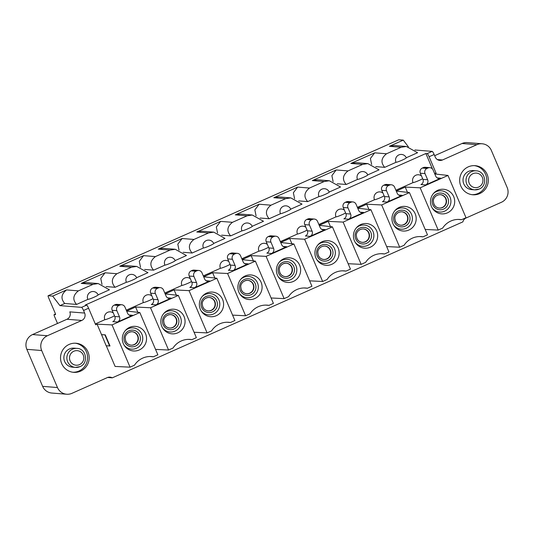 <?xml version="1.0" encoding="UTF-8"?>
<svg xmlns="http://www.w3.org/2000/svg" width="534" height="534" viewBox="0 0 534 534"><rect width="100%" height="100%" fill="white"/><g stroke="black" fill="none" stroke-linecap="round" stroke-linejoin="round"><path stroke-width="0.8" d="M425.177 229.44L438.2 230.081L420.178 187.821L405.226 187.074L396.261 191.065L409.458 192.587L381.656 204.956L366.704 204.215L357.74 208.2M405.226 187.074L407.475 192.36M434.456 173.176L436.158 173.316L434.776 173.93M436.158 173.316L429.102 156.756A3.371 0.567 66 0 0 427.14 153.618L432.2 151.376L414.891 149.994M476.875 144.681L462.037 143.499A11.227 11.02 94.6 0 1 467.31 142.591L482.149 143.773A11.227 11.02 -85.4 0 0 476.875 144.681L442.499 159.973A5.614 5.507 94.6 0 1 435.25 157.083L434.155 154.506A3.371 0.567 -114 0 0 432.2 151.376M482.149 143.773A11.227 11.02 -85.4 0 1 491.367 150.468L507.16 187.487A11.227 11.02 -85.4 0 1 501.433 202.266L466.048 218.012A5.614 5.507 94.6 0 0 462.885 221.864L112.273 377.845A5.614 5.507 94.6 0 0 107.354 377.585L71.963 393.324A11.227 11.02 -85.4 0 1 57.472 387.544L41.679 350.518A11.227 11.02 -85.4 0 1 47.406 335.739L81.775 320.447A5.614 5.507 94.6 0 0 84.639 313.058L83.544 310.488A3.371 0.567 66 0 0 81.589 307.35L59.935 305.622L64.734 303.486L76.569 304.427L87.943 299.367A5.614 0.507 -23.1 0 0 94.064 297.204A5.614 0.507 -23.1 0 0 98.156 294.922A5.614 5.614 0 0 0 91.06 291.851A5.614 5.614 0 0 0 87.636 298.78A5.614 3.191 162.8 0 0 87.943 299.367M106.306 345.812L115.104 366.431L130.056 367.172L112.027 324.906L97.075 324.165L95.659 324.792L88.597 308.238A3.371 0.567 -114 0 0 86.642 305.101L85.36 305.001L425.865 153.518L432.447 168.958M97.075 324.165L101.547 334.651L105.245 334.838L109.984 345.945L106.186 345.805L101.547 334.651M112.027 324.906L139.828 312.537L126.631 311.035L135.596 307.03L137.845 312.31M165.146 293.88L174.111 289.895L176.367 295.175M203.668 276.745L212.632 272.754L214.882 278.04M242.182 259.611L251.147 255.619L253.403 260.906M309.62 280.844L322.649 281.491L304.62 239.225L289.668 238.484L280.704 242.476M289.668 238.484L291.924 243.771M348.141 263.709L361.164 264.357L343.135 222.091L328.19 221.35L319.219 225.335L332.422 226.857L304.62 239.225M328.19 221.35L330.439 226.63M366.704 204.215L368.961 209.495M80.554 371.157A14.592 14.325 94.6 0 0 76.008 343.242A14.592 14.325 94.6 0 0 60.716 360.21A14.592 14.325 94.6 0 0 80.554 371.157M479.692 193.588A14.592 14.325 94.6 0 0 475.147 165.673A14.592 14.325 94.6 0 0 459.854 182.648A14.592 14.325 94.6 0 0 479.692 193.588M474.346 165.633A14.592 14.325 -85.4 0 1 478.09 193.462A14.592 14.325 -85.4 0 1 472.029 194.683M476.134 170.82A9.539 9.365 94.6 0 0 466.135 181.92A9.539 9.365 94.6 0 0 474.619 189.844L479.138 189.069C488.009 185.739 485.56 170.993 476.134 170.82L473.144 170.58A9.539 9.365 94.6 0 0 463.145 181.68A9.539 9.365 94.6 0 0 471.629 189.603L474.619 189.844A9.539 9.365 94.6 0 0 479.105 189.069M75.207 343.202A14.592 14.325 -85.4 0 1 78.952 371.03A14.592 14.325 -85.4 0 1 72.891 372.245M69.52 348.916A9.539 9.365 94.6 0 0 72.49 367.172L75.481 367.405A9.539 9.365 -85.4 0 1 73.065 348.929A9.539 9.365 -85.4 0 1 76.996 348.388L74.006 348.148A9.539 9.365 94.6 0 0 69.52 348.916M395.894 190.217L413.009 182.608A5.614 0.507 -23.1 0 0 419.13 180.445A5.614 0.507 -23.1 0 0 422.641 178.676M434.783 173.951L447.979 175.452L420.178 187.821M357.747 208.22L370.943 209.722L343.135 222.091M280.71 242.489L293.9 243.991L266.099 256.36L251.147 255.619M242.189 259.631L255.386 261.133L227.584 273.495L212.632 272.754M203.674 276.766L216.864 278.267L189.063 290.636L174.111 289.895M165.153 293.9L178.349 295.402L150.541 307.771L135.596 307.03M113.301 312.964A5.614 5.614 0 0 0 110.358 311.849A5.614 5.507 94.6 0 0 104.858 319.692L95.299 323.944M104.858 319.692A5.614 0.507 -23.1 0 0 110.979 317.53A5.614 0.507 -23.1 0 0 114.49 315.761M126.264 310.167L143.379 302.558A5.614 0.507 -23.1 0 0 149.5 300.395A5.614 0.507 -23.1 0 0 153.011 298.626M164.786 293.032L181.894 285.423A5.614 0.507 -23.1 0 0 188.021 283.26A5.614 0.507 -23.1 0 0 191.526 281.491M203.3 275.898L220.415 268.288A5.614 0.507 -23.1 0 0 226.536 266.119A5.614 0.507 -23.1 0 0 230.047 264.357M241.822 258.763L258.937 251.147A5.614 0.507 -23.1 0 0 265.058 248.984A5.614 0.507 -23.1 0 0 268.569 247.222M280.343 241.628L297.451 234.012A5.614 0.507 -23.1 0 0 303.572 231.849A5.614 0.507 -23.1 0 0 307.083 230.087M318.858 224.487L335.973 216.877A5.614 0.507 -23.1 0 0 342.094 214.715A5.614 0.507 -23.1 0 0 345.605 212.946M357.379 207.352L374.488 199.743A5.614 0.507 -23.1 0 0 380.615 197.58A5.614 0.507 -23.1 0 0 384.126 195.811M387.123 202.072L402.289 195.331A3.932 3.858 94.6 0 1 397.216 193.301L394.579 187.134A3.932 3.858 -85.4 0 0 391.355 184.791L386.656 184.417A3.932 3.858 94.6 0 0 384.807 184.731L383.799 185.185A3.932 3.858 94.6 0 0 381.797 190.358L384.427 196.525A3.932 3.858 -85.4 0 1 382.424 201.698L387.123 202.072A3.932 3.858 94.6 0 0 389.126 196.899L386.496 190.731A3.932 3.858 -85.4 0 1 388.498 185.558L389.506 185.111A3.932 3.858 -85.4 0 1 391.355 184.791M348.602 219.214L363.767 212.465A3.932 3.858 94.6 0 1 358.694 210.443L356.065 204.268A3.932 3.858 -85.4 0 0 352.834 201.925L348.141 201.552A3.932 3.858 94.6 0 0 346.292 201.872L345.278 202.319A3.932 3.858 94.6 0 0 343.275 207.492L345.912 213.66A3.932 3.858 -85.4 0 1 343.903 218.833L348.602 219.214A3.932 3.858 94.6 0 0 350.604 214.041L347.974 207.866A3.932 3.858 -85.4 0 1 349.977 202.693L350.992 202.246A3.932 3.858 -85.4 0 1 352.834 201.925M310.087 236.348L325.246 229.6A3.932 3.858 94.6 0 1 320.173 227.577L317.543 221.403A3.932 3.858 -85.4 0 0 314.319 219.06L309.62 218.686A3.932 3.858 94.6 0 0 307.771 219.007L306.763 219.454A3.932 3.858 94.6 0 0 304.76 224.627L307.39 230.801A3.932 3.858 -85.4 0 1 305.388 235.975L310.087 236.348A3.932 3.858 94.6 0 0 312.09 231.175L309.453 225.001A3.932 3.858 -85.4 0 1 311.462 219.828L312.47 219.381A3.932 3.858 -85.4 0 1 314.319 219.06M156.008 304.887L171.174 298.146A3.932 3.858 94.6 0 1 166.101 296.116L163.471 289.949A3.932 3.858 -85.4 0 0 160.24 287.606L155.548 287.232A3.932 3.858 94.6 0 0 153.699 287.552L152.684 288A3.932 3.858 94.6 0 0 150.681 293.173L153.318 299.34A3.932 3.858 -85.4 0 1 151.309 304.513L156.008 304.887A3.932 3.858 94.6 0 0 158.011 299.714L155.381 293.546A3.932 3.858 -85.4 0 1 157.383 288.373L158.398 287.926A3.932 3.858 -85.4 0 1 160.24 287.606M194.53 287.753L209.695 281.011A3.932 3.858 94.6 0 1 204.622 278.982L201.986 272.814A3.932 3.858 -85.4 0 0 198.761 270.471L194.062 270.097A3.932 3.858 94.6 0 0 192.213 270.411L191.205 270.865A3.932 3.858 94.6 0 0 189.203 276.038L191.833 282.206A3.932 3.858 -85.4 0 1 189.83 287.379L194.53 287.753A3.932 3.858 94.6 0 0 196.532 282.579L193.902 276.412A3.932 3.858 -85.4 0 1 195.905 271.239L196.912 270.785A3.932 3.858 -85.4 0 1 198.761 270.471M233.044 270.618L248.21 263.869A3.932 3.858 94.6 0 1 243.137 261.847L240.507 255.679A3.932 3.858 -85.4 0 0 237.283 253.336L232.584 252.962A3.932 3.858 94.6 0 0 230.735 253.276L229.727 253.73A3.932 3.858 94.6 0 0 227.718 258.903L230.354 265.071A3.932 3.858 -85.4 0 1 228.352 270.244L233.044 270.618A3.932 3.858 94.6 0 0 235.047 265.445L232.417 259.277A3.932 3.858 -85.4 0 1 234.419 254.104L235.434 253.65A3.932 3.858 -85.4 0 1 237.283 253.336M271.566 253.483L286.731 246.735A3.932 3.858 94.6 0 1 281.658 244.712L279.022 238.544A3.932 3.858 -85.4 0 0 275.798 236.202L271.098 235.821A3.932 3.858 94.6 0 0 269.256 236.141L268.242 236.589A3.932 3.858 94.6 0 0 266.239 241.762L268.869 247.936A3.932 3.858 -85.4 0 1 266.866 253.109L271.566 253.483A3.932 3.858 94.6 0 0 273.568 248.31L270.938 242.142A3.932 3.858 -85.4 0 1 272.941 236.969L273.949 236.515A3.932 3.858 -85.4 0 1 275.798 236.202M117.493 322.029L132.652 315.28A3.932 3.858 94.6 0 1 127.579 313.258L124.949 307.083A3.932 3.858 -85.4 0 0 121.725 304.74L117.026 304.367A3.932 3.858 94.6 0 0 115.177 304.687L114.169 305.134A3.932 3.858 94.6 0 0 112.167 310.307L114.797 316.475A3.932 3.858 -85.4 0 1 112.794 321.655L117.493 322.029A3.932 3.858 94.6 0 0 119.496 316.856L116.859 310.681A3.932 3.858 -85.4 0 1 118.862 305.508L119.876 305.061A3.932 3.858 -85.4 0 1 121.725 304.74M425.638 184.938L440.804 178.196A3.932 3.858 94.6 0 1 435.731 176.167L433.101 169.999A3.932 3.858 -85.4 0 0 429.877 167.656L425.177 167.282A3.932 3.858 94.6 0 0 423.329 167.596L422.321 168.05A3.932 3.858 94.6 0 0 420.318 173.223L422.948 179.391A3.932 3.858 -85.4 0 1 420.946 184.564L425.638 184.938A3.932 3.858 94.6 0 0 427.641 179.764L425.011 173.597A3.932 3.858 -85.4 0 1 427.013 168.424L428.028 167.97A3.932 3.858 -85.4 0 1 429.877 167.656M421.446 175.88A5.614 5.614 0 0 0 418.509 174.765A5.614 5.507 94.6 0 0 413.009 182.608M382.931 193.014A5.614 5.614 0 0 0 379.994 191.9A5.614 5.507 94.6 0 0 374.488 199.743M344.41 210.149A5.614 5.614 0 0 0 341.473 209.034A5.614 5.507 94.6 0 0 335.973 216.877M305.895 227.29A5.614 5.614 0 0 0 302.952 226.169A5.614 5.507 94.6 0 0 297.451 234.012M267.374 244.425A5.614 5.614 0 0 0 264.437 243.304A5.614 5.507 94.6 0 0 258.937 251.147M228.852 261.56A5.614 5.614 0 0 0 225.915 260.438A5.614 5.507 94.6 0 0 220.415 268.288M190.338 278.695A5.614 5.614 0 0 0 187.394 277.58A5.614 5.507 94.6 0 0 181.894 285.423M151.816 295.829A5.614 5.614 0 0 0 148.879 294.715A5.614 5.507 94.6 0 0 143.379 302.558M396.088 162.283A5.614 3.191 162.8 0 1 395.781 161.695A5.614 5.614 0 0 1 399.212 154.767A5.614 5.614 0 0 1 406.307 157.83A5.614 0.507 -23.1 0 1 402.215 160.12A5.614 0.507 -23.1 0 1 396.088 162.283L384.714 167.342L375.716 166.621M57.518 323.457L54.601 316.622A2.243 0.38 66 0 1 54.121 314.606A2.243 0.38 66 0 1 54.154 314.599L55.436 314.7A2.243 0.38 -114 0 0 55.469 314.693A2.243 0.38 -114 0 0 54.982 312.677L48.621 297.765A2.243 0.38 66 0 1 48.14 295.749A2.243 0.38 66 0 1 48.173 295.743L52.659 296.103L66.556 289.915L78.391 290.863L93.049 284.342L81.215 283.394L105.078 272.781L116.906 273.728L131.564 267.207L119.736 266.259L143.593 255.646L155.427 256.587L170.086 250.066L158.258 249.124L182.114 238.511L193.949 239.452L208.607 232.931L196.772 231.99L220.635 221.376L232.464 222.318L247.122 215.796L235.294 214.855L259.15 204.235L270.985 205.183L285.643 198.661L273.808 197.713L297.672 187.1L309.5 188.048L324.165 181.527L312.33 180.579L336.193 169.966L348.021 170.907L362.679 164.385L350.851 163.444L374.708 152.831L386.543 153.772L401.201 147.25L406.341 146.47L417.575 152.724L406.274 157.75M425.865 153.518L427.14 153.618M93.049 284.342L98.189 283.554L109.423 289.815L98.123 294.841M126.458 282.232A5.614 3.191 162.8 0 1 126.151 281.645A5.614 5.614 0 0 1 129.582 274.716A5.614 5.614 0 0 1 136.677 277.78A5.614 0.507 -23.1 0 1 132.579 280.07A5.614 0.507 -23.1 0 1 126.458 282.232L115.084 287.292L106.086 286.578M131.564 267.207L136.711 266.419L147.945 272.674L136.644 277.707M164.979 265.098A5.614 3.191 162.8 0 1 164.672 264.51A5.614 5.614 0 0 1 168.097 257.582A5.614 5.614 0 0 1 175.192 260.645A5.614 0.507 -23.1 0 1 171.1 262.935A5.614 0.507 -23.1 0 1 164.979 265.098L153.605 270.157L144.601 269.443M170.086 250.066L175.232 249.285L186.459 255.539L175.159 260.565M203.494 247.963A5.614 3.191 162.8 0 1 203.187 247.376A5.614 5.614 0 0 1 206.618 240.447A5.614 5.614 0 0 1 213.713 243.511A5.614 0.507 -23.1 0 1 209.622 245.8A5.614 0.507 -23.1 0 1 203.494 247.963L192.12 253.023L183.122 252.302M208.607 232.931L213.747 232.15L224.981 238.404L213.68 243.431M242.015 230.828A5.614 3.191 162.8 0 1 241.708 230.241A5.614 5.614 0 0 1 245.139 223.305A5.614 5.614 0 0 1 252.235 226.376A5.614 0.507 -23.1 0 1 248.136 228.665A5.614 0.507 -23.1 0 1 242.015 230.828L230.641 235.888L221.643 235.167M247.122 215.796L252.268 215.015L263.496 221.27L252.202 226.296M280.537 213.693A5.614 3.191 162.8 0 1 280.23 213.099A5.614 5.614 0 0 1 283.654 206.171A5.614 5.614 0 0 1 290.75 209.241A5.614 0.507 -23.1 0 1 286.658 211.524A5.614 0.507 -23.1 0 1 280.537 213.693L269.163 218.753L260.158 218.032M285.643 198.661L290.783 197.874L302.017 204.135L290.716 209.161M319.052 196.552A5.614 3.191 162.8 0 1 318.745 195.965A5.614 5.614 0 0 1 322.176 189.036A5.614 5.614 0 0 1 329.271 192.107A5.614 0.507 -23.1 0 1 325.173 194.389A5.614 0.507 -23.1 0 1 319.052 196.552L307.677 201.612L298.68 200.897M324.165 181.527L329.304 180.739L340.538 187L329.238 192.026M357.573 179.417A5.614 3.191 162.8 0 1 357.266 178.83A5.614 5.614 0 0 1 360.69 171.901A5.614 5.614 0 0 1 367.793 174.965A5.614 0.507 -23.1 0 1 363.694 177.255A5.614 0.507 -23.1 0 1 357.573 179.417L346.199 184.477L337.194 183.763M362.679 164.385L367.826 163.604L379.053 169.859L367.752 174.892M374.708 152.831L370.402 158.485L371.631 164.452M350.851 163.444L355.991 162.663L367.826 163.604M408.356 146.783L403.27 140.122L398.785 139.768A2.243 0.38 -114 0 0 398.751 139.774A2.243 0.38 -114 0 0 398.724 139.795M403.27 140.122L389.366 146.309L394.513 145.528L406.341 146.47M112.273 377.845L107.628 377.471M462.037 143.499L434.656 155.681M386.543 153.772C381.163 158.031 380.555 162.55 384.714 167.342M52.659 296.103L59.935 305.622M84.639 313.058L69.8 311.876A5.614 5.507 -85.4 0 1 66.937 319.265L32.567 334.558A11.227 11.02 94.6 0 0 26.84 349.336L42.633 386.356A11.227 11.02 94.6 0 0 51.851 393.051L66.69 394.232M66.556 289.915C61.176 294.174 60.569 298.693 64.734 303.486M78.391 290.863C73.011 295.115 72.404 299.641 76.569 304.427M81.215 283.394L86.361 282.613L98.189 283.554M105.078 272.781L100.772 278.434L102.001 284.402M116.906 273.728C111.526 277.98 110.918 282.506 115.084 287.292M119.736 266.259L124.883 265.478L136.711 266.419M143.593 255.646L139.294 261.3L140.515 267.267M155.427 256.587C150.047 260.846 149.44 265.371 153.605 270.157M158.258 249.124L163.397 248.343L175.232 249.285M182.114 238.511L177.809 244.165L179.037 250.132M193.949 239.452C188.569 243.711 187.955 248.23 192.12 253.023M196.772 231.99L201.919 231.202L213.747 232.15M220.635 221.376L216.33 227.03L217.558 232.991M232.464 222.318C227.083 226.576 226.476 231.095 230.641 235.888M235.294 214.855L240.433 214.067L252.268 215.008M259.15 204.235L254.851 209.895L256.073 215.856M270.985 205.183C265.605 209.435 264.998 213.96 269.163 218.753M273.808 197.713L278.955 196.933L290.783 197.874M297.672 187.1L293.366 192.754L294.594 198.721M309.5 188.048C304.12 192.3 303.512 196.826 307.677 201.612M312.33 180.579L317.476 179.798L329.304 180.739M336.193 169.966L331.888 175.619L333.116 181.587M348.021 170.907C342.641 175.165 342.034 179.691 346.199 184.477M458.139 219.421L461.556 219.694L466.008 217.718L447.979 175.452M461.556 219.694A19.084 18.73 94.6 0 0 459.854 219.481A19.084 18.73 94.6 0 0 442.653 228.105L438.2 230.081M437.76 190.271A12.349 12.122 94.6 0 0 432.64 208.667A12.349 12.122 94.6 0 0 453.706 196.639A12.349 12.122 94.6 0 0 437.76 190.271M433.408 193.542A10.667 10.466 -85.4 0 1 436.285 191.646A10.667 10.466 94.6 0 1 450.055 197.139A10.667 10.466 94.6 0 1 444.615 211.184A10.667 10.466 -85.4 0 1 432.253 208.066M440.296 194.65A6.735 6.608 -85.4 0 1 445.663 198.648A6.735 6.608 -85.4 0 1 439.222 208.073M419.617 236.562L423.035 236.829L427.487 234.853L409.458 192.587M423.035 236.829A19.084 18.73 94.6 0 0 421.333 236.615A19.084 18.73 94.6 0 0 404.138 245.239L399.686 247.222L381.656 204.956M386.656 246.574L399.686 247.222M399.245 207.406A12.349 12.122 94.6 0 0 394.119 225.802A12.349 12.122 94.6 0 0 415.192 213.774A12.349 12.122 94.6 0 0 399.245 207.406M394.893 210.683A10.667 10.466 -85.4 0 1 397.763 208.781A10.667 10.466 94.6 0 1 411.534 214.274A10.667 10.466 94.6 0 1 406.1 228.318A10.667 10.466 -85.4 0 1 393.732 225.201M401.775 211.784A6.735 6.608 -85.4 0 1 407.142 215.783A6.735 6.608 -85.4 0 1 400.7 225.208M381.096 253.697L384.513 253.97L388.966 251.988L370.943 209.722M384.513 253.97A19.084 18.73 94.6 0 0 382.811 253.75A19.084 18.73 94.6 0 0 365.616 262.374L361.164 264.357M360.724 224.547A12.349 12.122 94.6 0 0 355.597 242.943A12.349 12.122 94.6 0 0 376.67 230.908A12.349 12.122 94.6 0 0 360.724 224.547M356.372 227.818A10.667 10.466 -85.4 0 1 359.249 225.915A10.667 10.466 94.6 0 1 373.019 231.416A10.667 10.466 94.6 0 1 367.579 245.453A10.667 10.466 -85.4 0 1 355.217 242.343M363.254 228.919A6.735 6.608 -85.4 0 1 368.627 232.917A6.735 6.608 -85.4 0 1 362.185 242.343M342.581 270.831L345.999 271.105L350.451 269.123L332.422 226.857M345.999 271.105A19.084 18.73 94.6 0 0 344.296 270.885A19.084 18.73 94.6 0 0 327.102 279.509L322.649 281.491M322.202 241.682A12.349 12.122 94.6 0 0 317.083 260.078A12.349 12.122 94.6 0 0 338.149 248.043A12.349 12.122 94.6 0 0 322.202 241.682M317.857 244.952A10.667 10.466 -85.4 0 1 320.727 243.05A10.667 10.466 94.6 0 1 334.498 248.55A10.667 10.466 94.6 0 1 329.064 262.588A10.667 10.466 -85.4 0 1 316.695 259.477M324.739 246.054A6.735 6.608 -85.4 0 1 330.105 250.052A6.735 6.608 -85.4 0 1 323.664 259.477M304.06 287.966L307.477 288.24L311.929 286.257L293.9 243.991M307.477 288.24A19.084 18.73 94.6 0 0 305.775 288.026A19.084 18.73 94.6 0 0 288.58 296.65L284.128 298.626L266.099 256.36M271.105 297.979L284.128 298.626M283.688 258.816A12.349 12.122 94.6 0 0 278.561 277.213A12.349 12.122 94.6 0 0 299.634 265.178A12.349 12.122 94.6 0 0 283.688 258.816M279.335 262.087A10.667 10.466 -85.4 0 1 282.212 260.185A10.667 10.466 94.6 0 1 295.983 265.685A10.667 10.466 94.6 0 1 290.543 279.729A10.667 10.466 -85.4 0 1 278.174 276.612M286.217 263.189A6.735 6.608 -85.4 0 1 291.591 267.194A6.735 6.608 -85.4 0 1 285.149 276.612M265.545 305.101L268.962 305.375L273.415 303.392L255.386 261.133M268.962 305.375A19.084 18.73 94.6 0 0 267.254 305.161A19.084 18.73 94.6 0 0 250.059 313.785L245.607 315.761L227.584 273.495M232.584 315.12L245.607 315.761M245.166 275.951A12.349 12.122 94.6 0 0 240.046 294.347A12.349 12.122 94.6 0 0 261.113 282.319A12.349 12.122 94.6 0 0 245.166 275.951M240.814 279.222A10.667 10.466 -85.4 0 1 243.691 277.326A10.667 10.466 94.6 0 1 257.461 282.82A10.667 10.466 94.6 0 1 252.021 296.864A10.667 10.466 -85.4 0 1 239.659 293.747M247.696 280.323A6.735 6.608 -85.4 0 1 253.069 284.328A6.735 6.608 -85.4 0 1 246.628 293.747M227.023 322.236L230.441 322.509L234.893 320.534L216.864 278.267M230.441 322.509A19.084 18.73 94.6 0 0 228.739 322.296A19.084 18.73 94.6 0 0 211.544 330.92L207.092 332.902L189.063 290.636M194.062 332.255L207.092 332.902M206.651 293.086A12.349 12.122 94.6 0 0 201.525 311.482A12.349 12.122 94.6 0 0 222.598 299.454A12.349 12.122 94.6 0 0 206.651 293.086M202.299 296.357A10.667 10.466 -85.4 0 1 205.169 294.461A10.667 10.466 94.6 0 1 218.94 299.954A10.667 10.466 94.6 0 1 213.507 313.999A10.667 10.466 -85.4 0 1 201.138 310.881M209.181 297.465A6.735 6.608 -85.4 0 1 214.548 301.463A6.735 6.608 -85.4 0 1 208.106 310.888M188.502 339.377L191.92 339.644L196.372 337.668L178.349 295.402M191.92 339.644A19.084 18.73 94.6 0 0 190.217 339.43A19.084 18.73 94.6 0 0 173.023 348.055L168.57 350.037L150.541 307.771M155.548 349.39L168.57 350.037M168.13 310.221A12.349 12.122 94.6 0 0 163.003 328.617A12.349 12.122 94.6 0 0 184.076 316.589A12.349 12.122 94.6 0 0 168.13 310.221M163.778 313.498A10.667 10.466 -85.4 0 1 166.655 311.596A10.667 10.466 94.6 0 1 180.425 317.089A10.667 10.466 94.6 0 1 174.985 331.133A10.667 10.466 -85.4 0 1 162.623 328.016M170.66 314.599A6.735 6.608 -85.4 0 1 176.033 318.598A6.735 6.608 -85.4 0 1 169.592 328.023M149.987 356.512L153.405 356.785L157.857 354.803L139.828 312.537M153.405 356.785A19.084 18.73 94.6 0 0 151.703 356.565A19.084 18.73 94.6 0 0 134.501 365.189L130.056 367.172M101.447 334.698L105.245 334.838M104.931 334.978L109.67 346.079M129.608 327.362A12.349 12.122 94.6 0 0 124.489 345.758A12.349 12.122 94.6 0 0 145.555 333.723A12.349 12.122 94.6 0 0 129.608 327.362M125.256 330.633A10.667 10.466 -85.4 0 1 128.133 328.73A10.667 10.466 94.6 0 1 141.904 334.231A10.667 10.466 94.6 0 1 136.47 348.268A10.667 10.466 -85.4 0 1 124.102 345.158M132.145 331.734A6.735 6.608 -85.4 0 1 137.512 335.732A6.735 6.608 -85.4 0 1 131.07 345.158M434.155 154.506L429.102 156.756M88.597 308.238L83.544 310.488M472.95 173.683A7.296 7.162 -85.4 0 1 482.376 177.442A7.296 7.162 -85.4 0 1 478.658 187.047A7.296 7.162 -85.4 0 1 469.232 183.289A7.296 7.162 -85.4 0 1 472.95 173.683M79.966 366.638A9.539 9.365 -85.4 0 1 75.481 367.405L80 366.631C88.864 363.3 86.415 348.562 76.996 348.388M73.812 351.245A7.296 7.162 -85.4 0 1 83.237 355.01A7.296 7.162 -85.4 0 1 79.513 364.615A7.296 7.162 -85.4 0 1 70.094 360.857A7.296 7.162 -85.4 0 1 73.812 351.245M398.664 195.037L402.289 195.331M360.15 212.178L363.767 212.465M321.628 229.313L325.246 229.6M167.549 297.852L171.174 298.146M206.071 280.717L209.695 281.011M244.592 263.582L248.21 263.869M283.107 246.448L286.731 246.735M129.034 314.993L132.652 315.28M437.186 177.902L440.804 178.196M425.011 173.597L420.318 173.223M422.321 168.05L427.013 168.424M422.948 179.391L427.641 179.764M428.028 167.97L423.329 167.596M386.496 190.731L381.797 190.358M383.799 185.185L388.498 185.558M384.427 196.525L389.126 196.899M389.506 185.111L384.807 184.731M347.974 207.866L343.275 207.492M345.278 202.319L349.977 202.693M345.912 213.66L350.604 214.041M350.992 202.246L346.292 201.872M309.453 225.001L304.76 224.627M306.763 219.454L311.462 219.828M307.39 230.801L312.09 231.175M312.47 219.381L307.771 219.007M155.381 293.546L150.681 293.173M152.684 288L157.383 288.373M153.318 299.34L158.011 299.714M158.398 287.926L153.699 287.552M193.902 276.412L189.203 276.038M191.205 270.865L195.905 271.239M191.833 282.206L196.532 282.579M196.912 270.785L192.213 270.411M232.417 259.277L227.718 258.903M229.727 253.73L234.419 254.104M230.354 265.071L235.047 265.445M235.434 253.65L230.735 253.276M270.938 242.142L266.239 241.762M268.242 236.589L272.941 236.969M268.869 247.936L273.568 248.31M273.949 236.515L269.256 236.141M119.876 305.061L115.177 304.687M114.169 305.134L118.862 305.508M116.859 310.681L112.167 310.307M114.797 316.475L119.496 316.856M81.589 307.35L86.642 305.101M48.173 295.743L398.785 139.768M401.201 147.25L389.366 146.309M437.326 159.559L442.499 159.973M81.775 320.447L66.937 319.265M32.567 334.558L47.406 335.739M41.679 350.518L26.84 349.336M42.633 386.356L57.472 387.544M55.456 314.019L54.154 314.599M447.859 198.054A8.364 8.21 -85.4 0 1 443.594 209.068A8.364 8.21 94.6 0 1 432.794 204.756A8.364 8.21 94.6 0 1 437.059 193.742A8.364 8.21 94.6 0 1 447.859 198.054M442.546 207.539A6.735 6.608 94.6 0 0 440.45 194.656C435.243 194.636 433.194 199.082 433.368 200.797C433.581 205.136 435.584 207.566 439.382 208.086A6.735 6.608 94.6 0 0 442.546 207.539M433.848 204.068A6.735 6.608 94.6 0 0 439.382 208.086M409.338 215.189A8.364 8.21 -85.4 0 1 405.072 226.202A8.364 8.21 94.6 0 1 394.272 221.89A8.364 8.21 94.6 0 1 398.538 210.877A8.364 8.21 94.6 0 1 409.338 215.189M404.031 224.68A6.735 6.608 94.6 0 0 401.935 211.791C396.722 211.771 394.673 216.217 394.853 217.932C395.06 222.271 397.062 224.701 400.86 225.221A6.735 6.608 94.6 0 0 404.031 224.68M395.334 221.203A6.735 6.608 94.6 0 0 400.86 225.221M370.823 232.323A8.364 8.21 -85.4 0 1 366.558 243.337A8.364 8.21 94.6 0 1 355.757 239.025A8.364 8.21 94.6 0 1 360.023 228.011A8.364 8.21 94.6 0 1 370.823 232.323M365.51 241.815A6.735 6.608 94.6 0 0 363.414 228.926C358.201 228.906 356.151 233.351 356.332 235.067C356.538 239.406 358.548 241.835 362.346 242.356A6.735 6.608 94.6 0 0 365.51 241.815M356.812 238.344A6.735 6.608 94.6 0 0 362.346 242.356M332.302 249.458A8.364 8.21 -85.4 0 1 328.036 260.472A8.364 8.21 94.6 0 1 317.236 256.16A8.364 8.21 94.6 0 1 321.501 245.153A8.364 8.21 94.6 0 1 332.302 249.458M326.988 258.95A6.735 6.608 94.6 0 0 324.892 246.067C319.686 246.041 317.637 250.486 317.817 252.202C318.024 256.54 320.026 258.97 323.824 259.491A6.735 6.608 94.6 0 0 326.988 258.95M318.291 255.479A6.735 6.608 94.6 0 0 323.824 259.491M293.787 266.599A8.364 8.21 -85.4 0 1 289.054 277.8A8.364 8.21 -85.4 0 1 278.621 273.068A8.364 8.21 -85.4 0 1 283.447 262.094A8.364 8.21 -85.4 0 1 293.787 266.599M279.776 272.614A6.735 6.608 94.6 0 0 288.473 276.085A6.735 6.608 94.6 0 0 286.378 263.202A6.735 6.608 94.6 0 0 283.581 263.589M255.265 283.734A8.364 8.21 -85.4 0 1 251 294.748A8.364 8.21 -85.4 0 1 240.2 290.436A8.364 8.21 -85.4 0 1 244.926 279.235A8.364 8.21 -85.4 0 1 255.265 283.734M241.255 289.748A6.735 6.608 94.6 0 0 249.952 293.219A6.735 6.608 94.6 0 0 247.856 280.337A6.735 6.608 94.6 0 0 245.066 280.73M216.744 300.869A8.364 8.21 -85.4 0 1 212.479 311.883A8.364 8.21 -85.4 0 1 201.678 307.571A8.364 8.21 -85.4 0 1 206.411 296.37A8.364 8.21 -85.4 0 1 216.744 300.869M202.74 306.883A6.735 6.608 94.6 0 0 211.437 310.354A6.735 6.608 94.6 0 0 209.341 297.471A6.735 6.608 94.6 0 0 206.545 297.865M178.229 318.004A8.364 8.21 -85.4 0 1 173.964 329.017A8.364 8.21 -85.4 0 1 163.164 324.705A8.364 8.21 -85.4 0 1 167.89 313.505A8.364 8.21 -85.4 0 1 178.229 318.004M164.218 324.018A6.735 6.608 94.6 0 0 172.916 327.496A6.735 6.608 94.6 0 0 170.82 314.606A6.735 6.608 94.6 0 0 168.023 315M139.708 335.138A8.364 8.21 -85.4 0 1 135.442 346.152A8.364 8.21 -85.4 0 1 124.642 341.84A8.364 8.21 -85.4 0 1 129.368 330.639A8.364 8.21 -85.4 0 1 139.708 335.138M125.697 341.159A6.735 6.608 94.6 0 0 134.394 344.63A6.735 6.608 94.6 0 0 132.298 331.748A6.735 6.608 94.6 0 0 129.508 332.135M48.14 295.749L398.751 139.774M54.121 314.606L55.449 314.012M285.303 276.632C281.505 276.105 279.502 273.675 279.295 269.336C279.115 267.621 281.164 263.175 286.378 263.202M246.788 293.767C242.99 293.246 240.988 290.81 240.774 286.471C240.6 284.762 242.65 280.317 247.856 280.337M208.267 310.901C204.469 310.381 202.466 307.951 202.259 303.612C202.079 301.897 204.128 297.451 209.341 297.471M169.752 328.036C165.947 327.516 163.945 325.086 163.738 320.747C163.558 319.032 165.607 314.586 170.82 314.606M131.231 345.171C127.432 344.65 125.43 342.221 125.223 337.882C125.043 336.166 127.092 331.721 132.298 331.748"/></g></svg>
